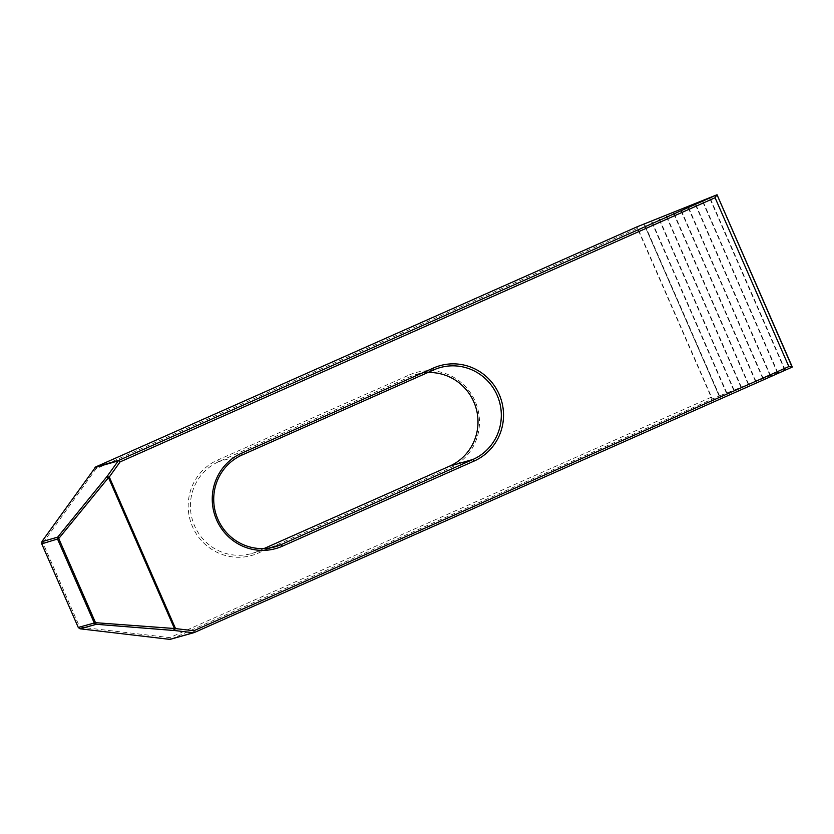 <?xml version="1.0" encoding="UTF-8"?>
<svg xmlns="http://www.w3.org/2000/svg" width="834" height="834" viewBox="0 0 834 834"><rect width="100%" height="100%" fill="white"/><g stroke="black" fill="none" stroke-linecap="round" stroke-linejoin="round"><path stroke-width="0.63" stroke-dasharray="4.17 3.13" d="M792.3 367.012L719.148 396.014L643.879 223.731L719.158 396.014L712.392 399.09L637.124 226.796M170.928 639.24L712.392 399.09M733.711 390.197L658.443 217.903L733.711 390.197M734.233 390.354L658.964 218.06M740.988 387.289L665.72 214.995L740.999 387.278M741.52 387.445L666.241 215.151M748.275 384.37L672.996 212.086L748.275 384.37M755.552 381.461L680.283 209.178L755.552 381.461M726.435 393.106L651.156 220.822L726.435 393.106M784.669 369.816L709.4 197.522L784.679 369.816M791.956 366.908L716.677 194.614M263.909 548.595L257.894 551.264A48.904 47.83 -106 0 1 251.774 553.484A48.904 47.83 -106 0 1 193.352 522.793A48.904 47.83 -106 0 1 218.748 461.671L410.516 376.53L409.39 374.914L217.622 460.066A50.78 49.675 -106 0 0 192.518 526.744A50.78 49.675 -106 0 0 258.269 553.098L450.037 467.957L449.662 466.123M409.39 374.914A50.78 49.675 -106 0 1 475.13 401.269A50.78 49.675 -106 0 1 450.037 467.957M42.93 542.924L96.035 468.781L637.468 228.401L711.235 397.245L169.802 637.624L79.699 627.074L42.93 542.924L41.752 543.851M637.468 228.401L636.801 226.702M96.035 468.781L95.264 467.259M711.235 397.245L712.069 398.986M169.802 637.624L170.438 639.324M80.762 628.94L79.386 627.658L79.699 627.074M42.325 540.974L42.315 542.798M726.956 393.262L651.688 220.979M719.679 396.171L644.401 223.887M748.796 384.526L673.528 212.243M756.073 381.618L680.805 209.324M762.829 378.553L687.56 206.259L762.839 378.542M763.36 378.709L688.081 206.415M770.116 375.634L694.837 203.35L770.116 375.634M770.637 375.79L695.368 203.506M777.392 372.725L702.124 200.441L777.392 372.725M777.913 372.881L702.645 200.598M785.201 369.973L709.922 197.679M78.26 627.429L79.386 627.658M433.826 369.858L410.516 376.53A48.904 47.83 -106 0 1 416.635 374.31A48.904 47.83 -106 0 1 427.811 372.537M242.058 455.01L218.748 461.671L217.622 460.066M268.715 548.167L257.894 551.264L258.269 553.098M251.774 553.484L275.084 546.812M416.635 374.31L439.945 367.638"/><path stroke-width="1.25" d="M637.124 226.796L95.66 466.957L118.97 460.285L716.875 194.822L637.124 226.796M194.239 632.568L193.863 630.744L788.849 366.574L792.144 367.116L194.239 632.568L169.99 639.386L193.3 632.714L174.702 630.546L96.369 624.312L80.033 628.794L169.99 639.386M792.3 367.012L717.031 194.729L792.144 367.116M427.811 372.537A48.904 47.83 -106 0 1 476.694 410.557A48.904 47.83 -106 0 1 449.662 466.123L472.972 459.451L474.098 461.066L282.33 546.207A50.78 49.675 74 0 1 216.59 519.863A50.78 49.675 74 0 1 241.683 453.175L433.451 368.034L433.826 369.858L242.058 455.01A48.904 47.83 74 0 0 216.663 516.131A48.904 47.83 74 0 0 275.084 546.812A48.904 47.83 74 0 0 281.204 544.592L472.972 459.451A48.904 47.83 74 0 0 498.367 398.329A48.904 47.83 74 0 0 439.945 367.638A48.904 47.83 74 0 0 433.826 369.858M474.098 461.066A50.78 49.675 74 0 0 499.191 394.388A50.78 49.675 74 0 0 433.451 368.034M788.849 366.574L715.082 197.731L120.096 461.9L109.296 476.985L175.536 628.596L193.863 630.744M174.535 628.742L108.514 477.611L58.734 538.535L95.503 622.685L175.536 628.596M94.284 623.019L57.525 539.014L41.752 543.851L78.26 627.429L95.503 622.685M95.66 466.957L42.325 540.974L41.971 541.652L57.661 537.159L107.263 476.172L118.23 460.889L94.92 467.561M118.23 460.889L118.97 460.285M96.369 624.312L95.159 623.04M174.702 630.546L173.701 628.909M94.284 623.165L95.733 624.301M80.033 628.794L78.469 627.689M175.244 630.598L174.577 628.753M41.971 541.652L41.7 543.539M109.296 476.985L108.514 477.611M107.596 475.745L108.535 477.58M107.263 476.172L107.815 478.101M118.626 460.577L120.096 461.9M58.734 538.535L58.099 536.71M57.629 539.129L58.234 538.524M449.662 466.123L263.909 548.595M715.082 197.731L716.875 194.822M57.661 537.159L57.525 539.014M241.683 453.175L242.058 455.01M268.715 548.167L281.204 544.592L282.33 546.207"/></g></svg>

